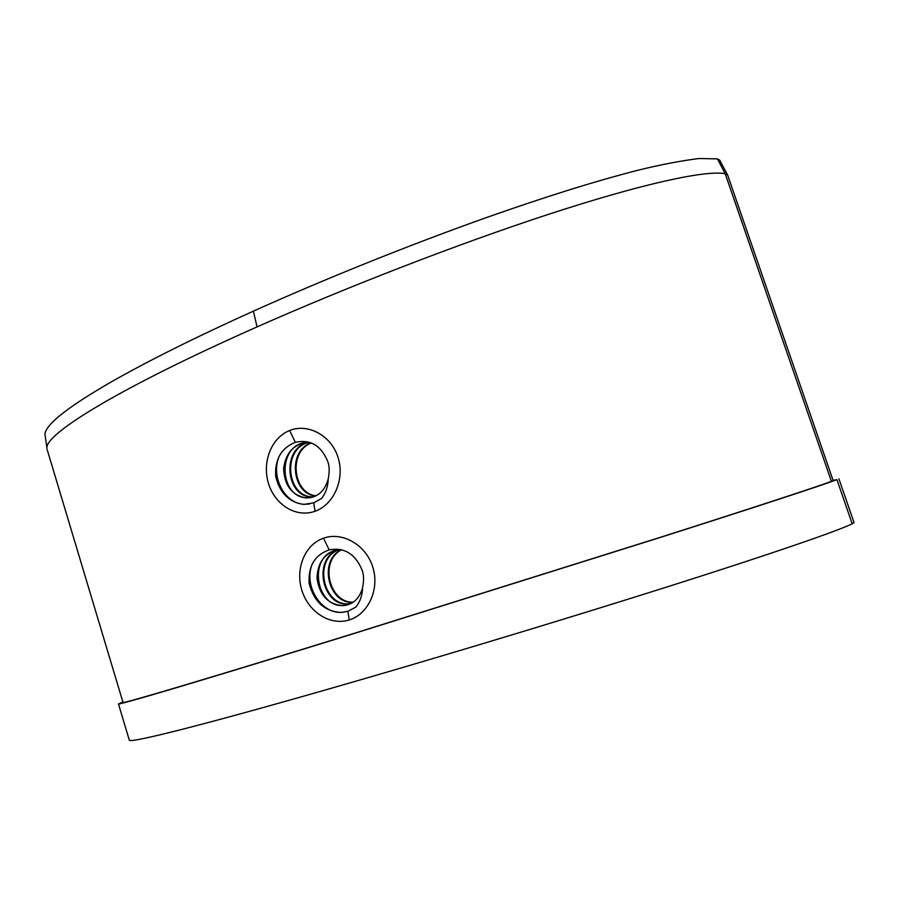 <?xml version="1.0" encoding="UTF-8"?>
<svg xmlns="http://www.w3.org/2000/svg" width="899" height="899" viewBox="0 0 899 899"><rect width="100%" height="100%" fill="white"/><g stroke="black" fill="none" stroke-linecap="round" stroke-linejoin="round"><path stroke-width="1.35" d="M833.047 480.268L836.935 479.673C819.832 486.033 753.958 507.609 658.798 537.917L350.812 634.525C200.308 681.049 118.499 705.209 118.466 703.962L122.871 701.962M838.902 478.819L854.039 522.6L852.196 523.847C835.587 531.736 769.859 554.312 674.407 584.608C578.776 614.95 461.018 650.618 364.679 678.621C212.984 722.706 129.995 743.608 129.321 740.192L129.254 739.944M45.231 436.026L44.95 434.093C46.107 423.002 73.313 403.977 109.7 382.794C147.616 361.14 195.521 337.26 253.394 311.144C321.19 280.623 405.865 246.169 488.517 216.828C545.165 196.971 591.048 182.396 637.683 170.293C660.226 164.753 680.633 160.842 698.894 158.527L717.458 158.887L719.717 160.146L727.729 175.305L833.171 480.605L831.418 481.37C815.202 487.393 751.688 508.216 657.956 538.074L353.521 633.57C203.927 679.824 122.803 703.771 123.028 702.479L47.265 449.916M275.69 468.031L277.915 483.954M727.583 174.979L725.201 173.721C705.895 169.855 641.425 184.003 549.694 213.951C457.917 243.944 346.654 287.174 257.058 326.899C119.207 387.952 45.748 433.644 46.905 447.826L46.962 448.904M289.647 430.52C307.559 423.081 331.113 435.127 338.024 457.333C345.149 479.313 333.72 504.777 315.043 511.25C296.322 518.094 275.116 505.047 268.543 483.673C261.856 462.412 271.217 437.712 289.647 430.52M323.516 538.186C342.103 531.433 365.769 544.547 372.748 566.921C379.917 589.182 368.253 614.231 349.228 619.939C330.135 626.03 308.537 612.039 301.884 590.396C295.108 568.865 304.716 544.637 323.516 538.186L329.158 549.885C314.83 554.964 308.155 566.1 309.121 583.294C314.077 602.15 325.022 611.871 341.957 612.433L347.846 611.298L355.88 607.095C360.184 601.633 362.409 595.217 362.544 587.845C364.106 580.304 363.859 574.18 361.825 569.46C354.993 553.694 344.103 547.165 329.158 549.885M341.496 549.851C318.965 561.201 329.337 603.173 353.15 602.161M339.114 549.705C312.717 558.582 323.056 606.679 349.25 603.78L350.824 603.622M336.383 550.132C307.346 556.088 316.043 608.454 343.879 605.454L348.194 604.712M362.544 587.845C359.488 598.644 353.015 604.589 343.137 605.69C328.371 604.622 319.662 595.543 317.01 578.462C317.605 561.268 325.618 551.649 341.047 549.604M350.475 603.791L348.509 604.004C322.1 606.915 311.953 558.234 338.743 549.739M352.936 602.386C328.663 604.061 317.92 560.909 341.204 549.783M311.369 443.005C288.096 451.455 292.872 493.529 316.066 495.81M309.301 442.387C282.072 447.567 286.096 496.495 312.223 496.889L311.459 497.012C285.107 496.574 281.342 447.151 308.919 442.364M306.48 442.42C277.016 444.353 278.859 497.259 306.638 497.799L310.717 497.653M328.191 479.077C329.708 471.503 329.461 465.401 327.45 460.76C320.696 445.207 309.986 439.06 295.322 442.33C281.263 447.96 274.723 459.355 275.712 476.504C279.791 493.068 289.118 502.361 303.705 504.384L313.74 502.889L321.617 498.383C325.843 492.809 328.034 486.37 328.191 479.077C324.595 491.607 317.156 497.889 305.851 497.934C291.849 495.192 284.432 485.449 283.601 468.716C285.77 452.152 294.366 443.376 309.38 442.387M313.054 497.057L311.447 497.012M315.706 495.99C292.04 494.147 287.152 450.995 311.065 442.892M311.975 564.538C303.514 586.553 321.651 614.523 342.429 612.286L348.07 611.219M279.364 455.849C270.228 476.448 284.578 503.833 304.289 504.294L309.537 504.024M852.196 523.847L836.935 479.673M717.458 158.887L725.201 173.721L831.418 481.37M347.846 611.298L349.228 619.939M315.043 511.25L313.74 502.889M295.322 442.33L289.725 430.688M257.058 326.899L253.394 311.144M118.466 703.962L129.321 740.192M343.137 605.69L343.879 605.454M348.509 604.004L349.25 603.78M305.851 497.922L306.638 497.799M44.961 434.093L46.905 447.826"/></g></svg>
